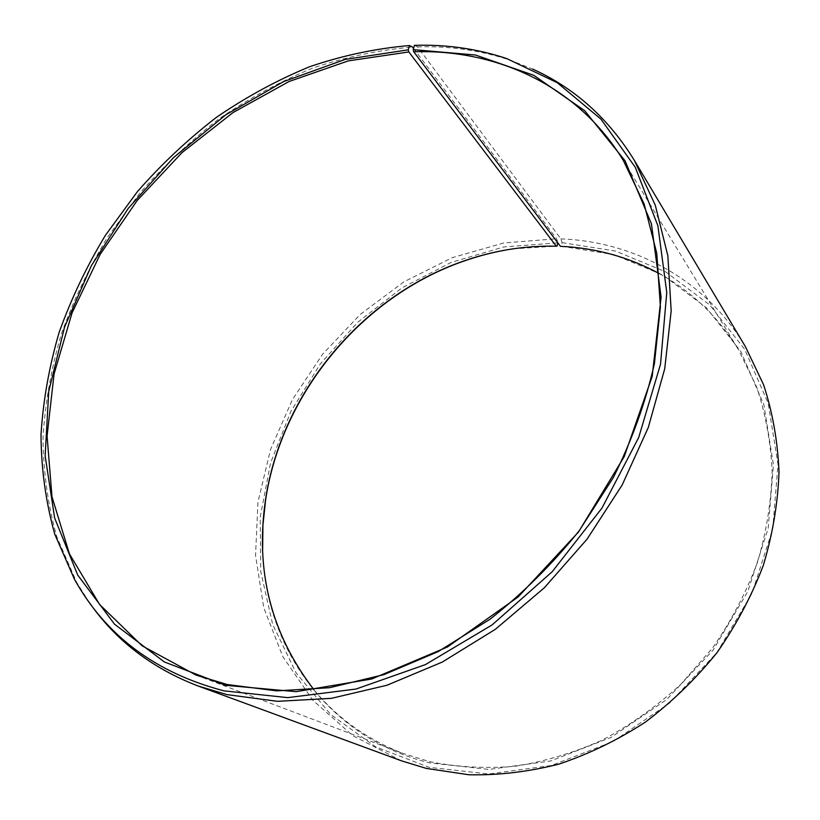 <?xml version="1.0" encoding="UTF-8"?>
<svg xmlns="http://www.w3.org/2000/svg" width="820" height="820" viewBox="0 0 820 820"><rect width="100%" height="100%" fill="white"/><g stroke="black" fill="none" stroke-linecap="round" stroke-linejoin="round"><path stroke-width="0.61" stroke-dasharray="4.1 3.07" d="M659.29 273.603C691.557 291.325 717.941 316.643 738.43 349.556L756.491 386.538C765.48 413.321 770.697 441.611 772.143 471.408C771.292 501.707 766.382 532.057 757.434 562.469C746.19 592.46 731.276 620.914 712.693 647.81L680.569 684.577C656.451 706.553 630.375 725.044 602.341 740.06C573.611 752.842 544.449 761.595 514.847 766.31C485.44 768.688 457.037 767.13 429.639 761.657L403.112 753.477C366.991 739.384 337.245 718.115 313.886 689.661M414.448 45.346L417.534 46.873L560.87 238.886L562.11 242.658L561.208 246.236L613.924 254.61L663.216 275.182L706.43 307.777L740.829 351.513L763.861 404.711L773.434 464.796L768.186 528.367L747.819 591.466L713.256 649.86L666.65 699.593L611.146 737.375L550.579 760.991L488.976 769.437L430.121 762.948C328.154 738.625 264.921 646.775 262.625 550.445M513.023 248.829L557.036 246.092M562.11 242.658L615.635 251.074L665.727 271.881L709.659 304.907L744.683 349.279L768.186 403.296L777.995 464.345L772.727 528.982L752.063 593.157L716.926 652.566L669.509 703.14L613.053 741.536L551.45 765.49L488.812 774.008L429.014 767.315L375.611 746.835L330.747 714.558L296.112 672.892L272.67 624.43L260.76 571.714L260.217 517.184L270.528 463.033L290.926 411.302L320.415 363.783L357.858 322.157L401.933 287.912L451.133 262.431L503.767 246.953L557.805 242.833M560.87 238.886C634.126 241.572 705.364 279.323 745.441 346.727M417.534 46.873C449.585 45.879 480.469 50.317 510.173 60.178L532.6 69.044M89.513 602.772L76.67 582.364L56.887 537.079C47.888 504.925 43.265 471.684 43.019 437.337C45.151 402.794 51.229 368.457 61.244 334.334C73.329 300.663 88.755 268.294 107.543 237.205L139.708 193.294C163.754 165.906 190.086 141.163 218.714 119.074C248.409 98.697 279.538 81.795 312.102 68.337C345.21 57.051 378.686 49.959 412.521 47.068M413.536 48.421L556.595 238.753L557.877 242.515M401.615 760.878L352.754 735.653L312.748 700.157L282.869 656.717L263.753 607.702L255.543 555.427L257.972 502.045L270.497 449.555L292.351 399.729L322.608 354.199L360.175 314.46L403.85 281.865L452.22 257.664L503.736 242.976L556.595 238.753M561.208 246.236L560.449 246.338M196.093 675.126L403.112 753.477M506.698 58.548L510.173 60.178M74.436 579.238L76.67 582.364M623.333 160.494L738.43 349.556"/><path stroke-width="1.23" d="M659.29 273.603C628.428 256.926 595.474 247.845 560.449 246.338L413.731 51.762C496.848 49.077 577.833 85.71 623.333 160.494L644.141 204.047L656.789 253.349L660.397 307.111L654.411 363.68C645.678 402.231 631.984 440.176 613.35 477.527L579.289 530.632C552.649 563.832 522.873 593.383 489.96 619.274L438.085 651.654L383.965 674.624L329.589 687.713L276.781 690.881L227.181 684.515L196.093 675.126L142.137 645.822L99.558 604.442L69.413 553.828L51.988 496.817L47.078 436.066L54.058 374.012L72.088 312.82L100.163 254.395L137.165 200.51L181.876 152.745L232.962 112.606L288.968 81.539L348.233 60.895L408.832 51.947L408.247 49.825L409.446 45.541L412.521 47.068L413.536 48.421M313.886 689.661C271.02 633.88 254.938 570.392 265.618 499.165C281.588 393.005 361.763 296.43 463.167 261.211C493.589 250.51 524.636 245.508 556.288 246.195L408.832 51.947M557.805 242.833L557.036 246.092L556.288 246.195M262.625 550.445L262.933 525.056L265.649 499.677C281.649 393.251 362.01 296.45 463.669 261.149C479.823 255.471 496.274 251.371 513.023 248.829M532.6 69.044C574.605 88.006 608.522 118.459 634.352 160.392L745.441 346.727L763.615 384.816C772.614 412.368 777.739 441.447 779 472.053C777.913 503.142 772.676 534.271 763.297 565.441C751.581 596.16 736.114 625.281 716.895 652.792C695.77 678.919 671.949 702.012 645.432 722.061C617.768 740.029 588.903 754.051 558.82 764.137C528.5 771.835 498.539 775.382 468.917 774.777L426.297 768.401L401.615 760.878L198.03 685.971C152.048 668.3 115.876 640.574 89.513 602.772M634.352 160.392L655.272 205.164L667.849 255.768L671.191 310.841L664.733 368.733L648.292 427.486L622.154 485.009L587.079 539.13L544.295 587.817L495.413 629.268L442.287 662.068L386.948 685.253L331.382 698.343L277.478 701.325L226.884 694.612L198.03 685.971M413.731 51.762L413.178 49.641L414.448 45.346C446.367 44.331 477.117 48.739 506.698 58.548L557.241 82.697L600.937 119.136L635.274 167.27L657.886 225.756L666.762 292.422L660.51 364.244L638.698 437.511L601.962 508.082L552.137 571.796L492.082 624.942L425.375 664.62L355.972 689.056L287.697 697.635L223.973 690.85C155.677 672.923 105.831 635.715 74.436 579.238L54.755 534.148C45.807 502.127 41.225 469.009 41 434.784C43.152 400.365 49.221 366.14 59.224 332.12C71.289 298.552 86.694 266.274 105.431 235.278L137.524 191.48C161.499 164.164 187.76 139.482 216.306 117.434C245.908 97.108 276.945 80.237 309.396 66.799C342.391 55.534 375.744 48.452 409.446 45.541M413.178 49.641L475.446 55.012L533.676 75.266L584.67 110.69L625.024 160.761L651.439 223.86L661.104 297.137L652.177 376.452L624.225 456.627L578.53 531.975L518.117 596.97L447.392 647.021L371.603 679.032L296.071 691.67L225.602 685.325L164.328 661.945L114.523 624.174L77.736 575.107L54.632 517.963L45.151 455.787L48.739 391.396L64.513 327.272L91.389 265.649L128.145 208.516L173.44 157.665L225.838 114.81L283.699 81.549L345.21 59.409L408.247 49.825M265.618 499.165L265.649 499.677"/></g></svg>
